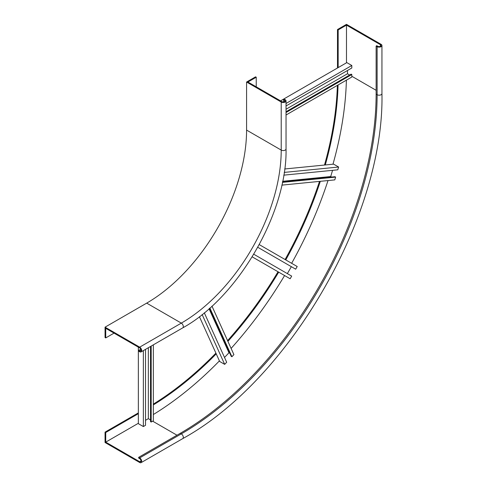 <?xml version="1.0" encoding="UTF-8"?>
<svg xmlns="http://www.w3.org/2000/svg" width="487" height="487" viewBox="0 0 487 487"><rect width="100%" height="100%" fill="white"/><g stroke="black" fill="none" stroke-linecap="round" stroke-linejoin="round"><path stroke-width="0.73" d="M114.049 333.12L105.722 337.923L105.058 337.54L105.058 327.161L139.69 347.152A2.825 1.631 60 0 1 141.534 349.642A2.825 1.631 60 0 1 141.102 351.906A2.825 1.631 60 0 1 139.69 351.766L138.692 351.194L138.692 350.421L140.78 349.216M105.722 337.923L105.722 328.311L139.69 347.925A1.881 1.09 60 0 1 140.92 349.581A1.881 1.09 60 0 1 140.627 351.09A1.881 1.09 60 0 1 139.69 350.999L138.692 350.421M256.241 77.22L247.913 82.029L281.882 101.637A1.881 1.09 0 0 0 283.933 101.874A1.881 1.09 0 0 0 285.096 100.87A1.881 1.09 0 0 0 284.548 100.097L283.544 99.525L284.213 99.141L285.212 99.713A2.825 1.631 0 0 1 286.039 100.87A2.825 1.631 0 0 1 284.292 102.373A2.825 1.631 0 0 1 281.218 102.02L246.58 82.029L255.572 76.836L256.241 77.22L256.241 86.832M283.544 99.525L283.544 101.941M105.058 327.161L146.684 303.127L181.316 323.118A2.825 1.631 60 0 1 183.161 325.614A2.825 1.631 60 0 1 182.728 327.873L141.102 351.906M246.58 82.029L246.58 130.09A141.279 81.566 -60 0 1 146.684 303.127M337.491 67.991L337.491 29.543L346.482 24.35L381.114 44.347A2.825 1.631 180 0 1 381.942 45.498A2.825 1.631 180 0 1 380.201 47.008A2.825 1.631 180 0 1 377.121 46.655L376.122 46.076L376.786 45.693L377.784 46.265A1.881 1.09 180 0 0 379.842 46.502A1.881 1.09 180 0 0 381.004 45.498A1.881 1.09 180 0 0 380.45 44.731L346.482 25.117L346.482 62.805M337.491 29.543L338.161 29.926L346.482 25.117M338.161 67.608L338.161 29.926M153.344 404.916A269.847 155.797 120 0 0 216.234 353.854M227.91 341.369A269.847 155.797 120 0 0 278.692 272.148M285.759 259.912A269.847 155.797 120 0 0 320.318 181.322M325.292 164.959A269.847 155.797 120 0 0 338.063 84.969M153.344 404.119A269.847 155.797 120 0 0 215.905 353.13M227.575 340.62A269.847 155.797 120 0 0 278.028 271.758M285.09 259.528A269.847 155.797 120 0 0 319.496 181.401M324.494 165.038A269.847 155.797 120 0 0 337.375 85.365M138.357 413.676L105.722 432.517L105.058 432.133L138.357 412.909M105.058 432.133L105.058 442.513L139.69 462.51A2.825 1.631 -120 0 0 141.102 462.65A2.825 1.631 -120 0 0 141.534 460.385A2.825 1.631 -120 0 0 139.69 457.896L138.692 457.317L138.692 458.09L139.69 458.663A1.881 1.09 -120 0 1 140.92 460.325A1.881 1.09 -120 0 1 140.627 461.834A1.881 1.09 -120 0 1 139.69 461.743L141.023 460.97M105.722 432.517L105.722 442.129L138.357 423.288M139.69 461.743L105.722 442.129M138.692 457.317L180.318 433.284A276.914 159.876 120 0 0 376.122 94.143L376.122 46.076M346.391 80.16A281.62 162.597 -60 0 1 332.986 164.198M328.013 180.555A281.62 162.597 -60 0 1 291.646 263.309M284.585 275.545A281.62 162.597 -60 0 1 231.1 348.418M219.418 360.897A281.62 162.597 -60 0 1 153.344 414.534M284.688 168.983L333.619 164.137L338.617 167.023L284.207 172.41M283.769 175.156L337.789 169.811L338.617 167.023M331.61 177.043L330.716 176.531L332.56 170.328M282.521 181.907L334.953 176.714L335.622 177.098L334.794 179.886L281.833 185.133M282.643 181.292L330.716 176.531M335.622 177.098L282.423 182.369M257.787 247.299L295.682 269.177L297.216 266.523L259.261 244.614M287.348 273.609L291.354 266.675M253.788 254.232L291.683 276.111L290.149 278.759L252.199 256.85M209.873 308.028L231.909 356.734L233.906 354.621L211.973 306.134M224.513 357.47L228.963 352.771L229.858 353.288M204.303 312.8L226.68 362.255L224.677 364.367L219.686 361.482L199.414 316.684M231.909 356.734L231.24 356.35L209.52 308.344M209.051 308.758L228.963 352.771M224.677 364.367L202.142 314.553M280.549 100.87L346.817 62.61L351.815 65.495L286.039 103.469M286.039 105.965L351.815 67.991L351.815 65.495M349.648 75.01L347.481 73.762L347.481 70.493M286.039 111.736L351.145 74.146L351.815 74.529L351.815 77.031L286.039 115.005M286.039 109.234L347.481 73.762M351.815 74.529L286.039 112.503M151.177 346.093L151.177 422.04L153.344 420.792L153.344 344.839M148.845 418.966L150.513 419.922L148.845 418.966M145.516 420.311L148.346 418.674L148.346 347.724M145.516 349.362L145.516 425.309L143.355 426.557L138.357 423.672L138.357 347.152M151.177 422.04L150.513 421.657L150.513 346.476M143.355 426.557L143.355 350.61M141.023 350.232L139.69 350.999M284.548 100.097L284.548 101.637M246.58 130.09L281.218 150.087A141.279 81.566 -60 0 1 181.316 323.118L139.69 347.152M281.218 102.02L281.218 150.087A2.825 1.631 0 0 0 284.292 150.44A2.825 1.631 0 0 0 286.039 148.937C287.391 212.119 238.125 297.454 182.728 327.873M380.45 46.265L380.45 44.731M351.815 76.258L376.122 90.296M152.675 421.176L176.982 435.208M141.102 462.65L182.728 438.617C289.369 380.134 384.614 215.157 381.942 93.565A2.825 1.631 180 0 1 380.201 95.068A2.825 1.631 180 0 1 377.121 94.715L376.122 94.143M182.728 438.617A2.825 1.631 -120 0 0 183.161 436.352A2.825 1.631 -120 0 0 181.316 433.862A276.914 159.876 120 0 0 377.121 94.715L377.121 46.655M139.69 457.896L181.316 433.862L180.318 433.284M286.039 100.87L286.039 148.937M381.942 93.565L381.942 45.498"/></g></svg>
